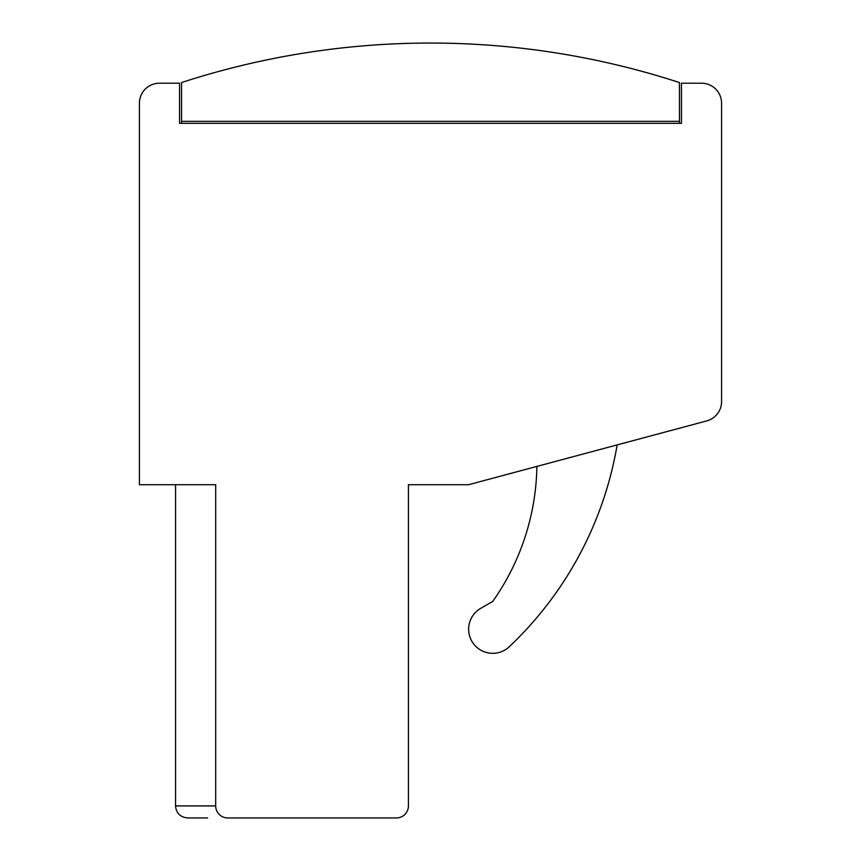 <?xml version="1.0" encoding="UTF-8"?>
<svg xmlns="http://www.w3.org/2000/svg" width="861" height="861" viewBox="0 0 861 861"><rect width="100%" height="100%" fill="white"/><g stroke="black" fill="none" stroke-linecap="round" stroke-linejoin="round"><path stroke-width="1.29" d="M159.489 83.205L179.562 83.205L159.489 83.205A20.072 20.072 0 0 0 139.407 103.277L139.407 484.7L215.691 484.7L215.691 805.907A12.043 12.043 0 0 0 227.745 817.95L396.372 817.95A12.043 12.043 0 0 0 408.415 805.907L408.415 484.7L468.642 484.7L536.898 466.414A240.897 240.897 0 0 1 492.729 601.43L480.686 608.383L492.729 601.43M480.686 608.383A24.086 24.086 0 0 0 483.204 651.368A24.086 24.086 0 0 0 509.292 646.74A361.351 361.351 0 0 0 617.154 444.911L706.709 420.911A20.072 20.072 0 0 0 721.593 401.517L721.593 368.271M721.593 231.76L721.593 163.504M721.593 123.349L721.593 103.277A20.072 20.072 0 0 0 701.511 83.205L681.438 83.205L681.438 123.349L179.562 123.349L179.562 83.205M207.662 817.95L187.59 817.95C180.207 817.164 176.193 813.15 175.547 805.907L175.547 484.7M408.415 805.907L408.415 484.7M679.437 123.349L679.437 82.548A804.26 804.26 0 0 0 181.563 82.548L181.563 123.349M679.437 121.347L181.563 121.347M468.642 484.7L706.709 420.911M721.593 401.517L721.593 103.277M187.59 817.95C180.207 817.164 176.193 813.15 175.547 805.907L215.691 805.907"/></g></svg>
